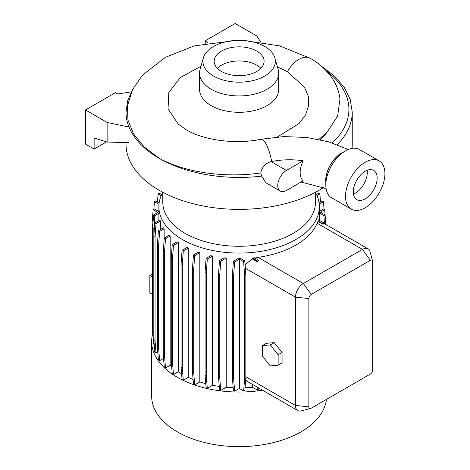 <?xml version="1.0" encoding="UTF-8"?>
<svg xmlns="http://www.w3.org/2000/svg" width="470" height="470" viewBox="0 0 470 470"><rect width="100%" height="100%" fill="white"/><g stroke="black" fill="none" stroke-linecap="round" stroke-linejoin="round"><path stroke-width="0.7" d="M343.958 151.863A22.454 12.966 120 0 0 325.698 180.533A22.454 12.966 120 0 0 325.816 182.701M303.179 160.775L286.412 170.457A12.261 7.079 120 0 0 278.404 181.261A12.261 7.079 120 0 0 280.284 191.084A12.261 7.079 120 0 0 286.412 190.473L303.179 180.791C301.223 178.958 300.213 176.203 300.154 172.531C300.213 168.783 301.223 164.864 303.179 160.775A54.749 31.607 0 0 0 271.678 161.516A106.414 61.435 180 0 1 271.114 161.627C265.374 163.296 261.919 167.062 260.762 172.937C224.971 178.218 185.021 172.519 159.142 158.249L144.102 146.893L133.592 133.974L127.946 120.085L127.435 105.903L132.622 89.512L142.539 75.082L165.358 57.346L194.098 45.925L236.063 40.426M256.784 51.071A24.963 14.411 0 0 0 229.577 47.946A24.963 14.411 0 0 0 214.167 61.265A24.963 14.411 0 0 0 221.476 71.452A24.963 14.411 0 0 0 248.683 74.577A24.963 14.411 0 0 0 264.093 61.265A24.963 14.411 0 0 0 256.784 51.071M260.903 68.315A24.963 14.411 0 0 0 256.784 65.177A24.963 14.411 0 0 0 217.357 68.315M213.515 76.046A36.219 20.909 0 0 0 255.686 79.865A36.219 20.909 0 0 0 274.862 57.851A36.219 20.909 0 0 0 264.739 46.477A36.219 20.909 0 0 0 228.056 41.354A36.219 20.909 0 0 0 203.393 57.851A36.219 20.909 0 0 0 213.515 76.046M203.393 57.851L200.097 69.366A39.562 22.842 0 0 0 199.568 73.091A39.562 22.842 0 0 0 211.153 89.241A39.562 22.842 0 0 0 254.27 94.194A39.562 22.842 0 0 0 278.692 73.091A39.562 22.842 0 0 0 278.164 69.366L274.862 57.851M199.568 73.091L199.568 89.47A39.562 22.842 0 0 0 211.153 105.621A39.562 22.842 0 0 0 254.27 110.573A39.562 22.842 0 0 0 278.692 89.47L278.692 73.091M277.453 66.893L287.429 71.663L304.437 87.162L308.261 96.215L308.661 105.591L305.576 114.85L299.149 123.451L277.4 136.964M162.79 192.477A80.247 46.33 0 0 0 158.883 206.753A80.247 46.33 0 0 0 182.383 239.518A80.247 46.33 0 0 0 269.839 249.558A80.247 46.33 0 0 0 319.377 206.753A80.247 46.33 0 0 0 315.47 192.477M188.276 377.369L183.3 380.242L182.06 379.531L181.085 367.193L181.085 263.782L182.06 250.316L186.931 247.502A80.247 46.33 0 0 0 188.276 248.154L188.276 377.369A80.247 46.33 0 0 0 193.082 379.472M199.821 381.922L194.692 384.883L193.452 384.166L192.477 371.835L192.477 268.417L193.452 254.952L198.252 252.184A80.247 46.33 0 0 0 199.821 252.707L199.821 381.922A80.247 46.33 0 0 0 205.754 383.661M212.599 385.253L207.299 388.314L206.066 387.597L205.084 375.26L205.084 271.848L206.066 258.382L210.783 255.657A80.247 46.33 0 0 0 212.599 256.038L212.599 385.253A80.247 46.33 0 0 0 219.249 386.416M226.24 387.257L220.747 390.429L219.513 389.718L218.532 377.381L218.532 273.963L219.513 260.503L224.137 257.83A80.247 46.33 0 0 0 226.24 258.042L226.24 387.257A80.247 46.33 0 0 0 233.179 387.732M237.902 258.641A80.247 46.33 0 0 0 240.787 258.635L244.87 260.991L243.63 261.708L239.347 259.234L234.63 261.96L233.39 261.244L237.902 258.641M245.064 387.732A80.247 46.33 0 0 0 252.331 387.227L252.331 384.313M245.698 379.695L248.571 382.145L297.78 410.557A11.145 6.433 -60 0 1 295.477 405.451L295.477 297.169A11.145 6.433 -60 0 1 303.356 283.522L362.458 249.394A11.145 6.433 -60 0 1 368.034 248.842A11.145 6.433 -60 0 1 370.06 251.703L372.616 261.009A3.343 1.927 120 0 0 370.337 260.315L311.234 294.443A3.343 1.927 120 0 0 308.872 298.532L308.872 406.82A3.343 1.927 120 0 0 310.611 408.448A3.343 1.927 120 0 0 311.234 408.183L370.337 374.061A3.343 1.927 120 0 0 372.704 369.966L372.704 261.684A3.343 1.927 120 0 0 372.616 261.009M257.584 261.949L257.519 261.009L258.753 260.292L257.584 261.949L252.331 258.917L245.134 264.669M252.331 258.917L252.331 258.012A80.247 46.33 0 0 0 254.429 257.795L258.753 260.292M322.62 224.084L322.59 223.644L323.83 222.927L323.906 223.979L322.62 224.084L317.961 221.393L317.121 223.221A80.247 46.33 180 0 1 258.018 257.343L254.429 258.153M317.961 221.393L317.961 220.971A80.247 46.33 0 0 0 318.337 219.754L323.83 222.927M319.365 220.354L319.365 213.028A80.247 46.33 0 0 0 319.377 212.317L319.377 206.753M152.744 333.547A87.485 50.507 0 0 0 151.645 341.531L151.645 396.128A87.485 50.507 0 0 0 177.266 431.842A87.485 50.507 0 0 0 269.962 443.398A87.485 50.507 0 0 0 326.433 399.412M151.645 341.531A87.485 50.507 0 0 0 177.266 377.245A87.485 50.507 0 0 0 262.524 390.2M162.79 192.259L162.79 202.2A76.34 44.074 0 0 0 185.151 233.367A76.34 44.074 0 0 0 268.346 242.92A76.34 44.074 0 0 0 315.47 202.2L315.47 192.259M325.816 185.016L325.816 180.468A22.29 12.866 120 0 1 341.572 153.167A22.29 12.866 120 0 0 341.572 153.167L345.515 150.893A27.859 16.086 120 0 0 325.816 185.016A27.859 16.086 120 0 0 331.585 197.77L351.284 209.144A27.859 16.086 120 0 0 365.219 207.763A27.859 16.086 120 0 0 383.42 183.212A27.859 16.086 120 0 0 379.149 160.887A27.859 16.086 120 0 0 365.219 162.268A27.859 16.086 120 0 0 347.013 186.819A27.859 16.086 120 0 0 351.284 209.144M365.219 198.804A16.885 9.747 120 0 0 376.247 183.923A16.885 9.747 120 0 0 373.662 170.393A16.885 9.747 120 0 0 365.219 171.233A16.885 9.747 120 0 0 354.186 186.108A16.885 9.747 120 0 0 356.777 199.638A16.885 9.747 120 0 0 365.219 198.804M353.434 194.045A16.885 9.747 120 0 0 355.367 193.117A16.885 9.747 120 0 0 367.146 170.299M200.99 66.247L180.398 77.515L168.812 92.508L168.037 108.87L178.195 124.039L186.22 129.767C203.351 140.142 235.441 144.742 261.144 139.232A22.454 5.987 78.7 0 1 271.678 161.516M126.013 142.58L126.013 144.067A113.117 65.306 0 0 0 159.142 190.25A113.117 65.306 0 0 0 323.572 187.524M351.995 148.414A113.117 65.306 0 0 0 352.247 144.067L352.247 112.13L350.197 99.399L344.187 87.25L334.522 76.117L321.598 66.323M260.762 172.937L261.708 176.121L265.861 182.754L280.284 191.084M106.15 141.734L106.15 142.134L94.129 149.072L94.129 138.004L107.131 142.046L128.962 142.663L128.962 127.047A113.117 65.306 0 0 1 126.013 112.218L126.013 112.13A113.117 65.306 0 0 0 157.703 157.462L158.372 157.861A113.117 65.306 0 0 0 159.142 158.308A113.117 65.306 0 0 0 261.708 176.121M318.895 139.42L327.091 132.176L337.642 116.102L339.974 98.953C338.876 90.546 335.809 82.949 330.774 76.169C324.6 68.32 317.72 62.351 310.135 58.262A22.454 12.972 -60 0 1 310.135 58.262A22.454 12.972 -60 0 1 310.171 58.286M379.149 160.887L359.444 149.513A27.859 16.086 120 0 0 345.515 150.893L341.572 153.167M159.976 219.937A80.247 46.33 0 0 0 160.352 221.147L156.028 223.644L154.795 222.933L159.976 219.937M157.75 351.865L156.028 352.858L154.795 352.147L153.813 339.81L153.813 236.398L155.053 237.109L156.028 223.644M153.813 236.398L154.795 222.933M153.813 339.81L155.053 340.527L155.053 237.109M156.028 352.858L155.053 340.527M160.352 229.572L160.352 221.147M182.06 250.316L183.3 251.027L188.276 248.154M181.085 263.782L182.319 264.493L183.3 251.027M181.085 367.193L182.319 367.91L182.319 264.493M183.3 380.242L182.319 367.91M239.347 259.234L239.347 388.449L234.63 391.175L233.39 390.458L232.415 378.121L232.415 274.709L233.655 275.42L234.63 261.96M232.415 274.709L233.39 261.244M232.415 378.121L233.655 378.838L233.655 275.42M234.63 391.175L233.655 378.838M320.511 201.977L319.87 193.922L317.003 195.579M319.87 193.922L318.637 193.211L316.492 194.445M153.825 209.326L154.43 201.706L155.67 200.99L159.148 202.999M154.43 201.706L158.989 204.338M163.478 227.768A80.247 46.33 0 0 0 164.142 228.814L159.624 231.422L158.39 230.705L163.478 227.768M163.56 358.363L159.624 360.637L158.39 359.92L157.409 347.589L157.409 244.171L158.649 244.888L159.624 231.422M157.409 244.171L158.39 230.705M157.409 347.589L158.649 348.299L158.649 244.888M159.624 360.637L158.649 348.299M164.142 239.618L164.142 228.814M193.452 254.952L194.692 255.668L199.821 252.707M192.477 268.417L193.711 269.134L194.692 255.668M192.477 371.835L193.711 372.546L193.711 269.134M194.692 384.883L193.711 372.546M257.519 261.009L252.331 258.012M252.331 387.227L257.519 390.223L257.736 387.439M257.519 390.223L258.753 389.507L258.87 388.091M322.59 223.644L317.961 220.971M154.184 344.475L153.584 344.128L152.603 331.791L152.603 228.379L153.584 214.913L154.818 215.63L158.901 213.274A80.247 46.33 0 0 1 158.883 212.317L158.883 206.753M152.603 331.473L152.168 325.469L152.168 222.052L153.144 209.72L154.383 209.003L158.883 211.6M153.144 209.72L157.861 212.44L153.584 214.913M153.173 338.946L152.879 335.298M169.27 235.112A80.247 46.33 0 0 0 170.181 236.016L165.499 238.719L164.259 238.008L169.27 235.112M170.181 236.016L170.181 365.231L165.499 367.934L164.259 367.223L163.284 354.885L163.284 251.474L164.518 252.184L165.499 238.719M163.284 251.474L164.259 238.008M163.284 354.885L164.518 355.602L164.518 252.184M165.499 367.934L164.518 355.602M206.066 258.382L207.299 259.099L212.599 256.038M205.084 271.848L206.324 272.565L207.299 259.099M205.084 375.26L206.324 375.977L206.324 272.565M207.299 388.314L206.324 375.977M325.087 214.902L324.676 209.72L320.393 212.187L325.111 214.913L323.877 215.63L319.365 213.028M325.657 222.375L325.375 218.55M324.676 209.72L323.442 209.003L319.377 211.347M325.81 224.466L325.111 214.913M324.459 223.691L323.877 215.63M152.603 228.379L153.843 229.096L154.818 215.63M153.843 236.034L153.843 229.096M152.603 331.791L153.813 332.49M158.901 220.559L158.901 213.274M177.172 241.756A80.247 46.33 0 0 0 178.3 242.532L173.471 245.322L172.232 244.612L177.172 241.756M178.3 242.532L178.3 371.747L173.471 374.537L172.232 373.826L171.256 361.489L171.256 258.071L172.49 258.788L173.471 245.322M171.256 258.071L172.232 244.612M171.256 361.489L172.49 362.2L172.49 258.788M173.471 374.537L172.49 362.2M219.513 260.503L220.747 261.214L226.24 258.042M218.532 273.963L219.772 274.68L220.747 261.214M218.532 377.381L219.772 378.097L219.772 274.68M220.747 390.429L219.772 378.097M239.347 388.449L243.63 390.923L244.606 378.585L244.606 275.173L245.845 274.457L244.87 260.991M244.606 275.173L243.63 261.708M244.606 378.585L245.845 377.868L245.845 274.457M243.63 390.923L244.87 390.206L245.845 377.868M324.077 209.367L323.466 201.701L319.248 204.133M323.466 201.701L322.232 200.984L319.083 202.799M157.462 202.024L158.102 193.94L159.336 193.223L161.698 194.592M158.102 193.94L161.192 195.726M310.611 408.448L301.276 410.886A11.145 6.433 -60 0 1 297.78 410.557M278.14 365.208L282.076 362.934L282.076 352.43L274.198 342.624L266.32 343.329L262.377 345.603L262.377 356.113L270.256 365.913L278.14 365.208L278.14 354.703L270.256 344.898L262.377 345.603M270.256 344.898L274.198 342.624M278.14 354.703L282.076 352.43M152.168 274.08L149.842 275.42L149.842 293.168L152.168 294.079M152.168 276.765L149.842 275.42M170.181 365.231A80.247 46.33 0 0 0 171.662 366.612M178.3 371.747A80.247 46.33 0 0 0 181.608 373.838M320.035 139.661A96.403 55.654 0 0 0 327.091 132.176M94.129 149.072L85.458 144.067L85.458 109.945L115.409 92.655L117.706 93.982L131.277 91.885M107.131 142.046L107.131 122.459L85.458 109.945M107.131 122.459L128.962 127.047M260.674 42.065L256.861 36.014L235.188 23.5L205.243 40.79L205.243 43.375M207.117 43.029L207.54 42.118L205.243 40.79M337.231 144.648A113.117 65.306 0 0 0 352.247 112.13M332.278 142.933A109.774 63.38 0 0 0 326.515 71.041M157.703 157.462L158.372 157.861M287.417 71.657A22.454 12.972 -60 0 1 310.13 58.262L279.574 45.878L244.647 40.596M370.337 260.315L362.458 249.394L317.121 223.221M311.234 294.443L303.356 283.522L258.018 257.343M245.393 268.252L295.477 297.169L308.872 298.532M308.872 406.82L295.477 405.451L245.845 376.799M271.114 161.627L286.412 170.457M348.335 149.501L328.548 141.793L306.61 137.452L283.71 136.582L261.144 139.232M132.605 89.547L127.681 100.621L126.013 112.13M326.086 188.617L301.059 182.019M368.034 248.842L323.859 223.338"/></g></svg>

